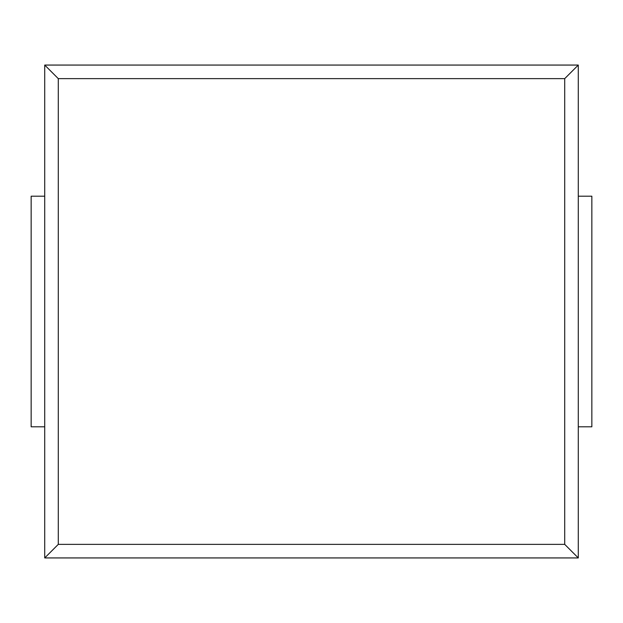 <?xml version="1.0" encoding="UTF-8"?>
<svg xmlns="http://www.w3.org/2000/svg" width="623" height="623" viewBox="0 0 623 623"><rect width="100%" height="100%" fill="white"/><g stroke="black" fill="none" stroke-linecap="round" stroke-linejoin="round"><path stroke-width="0.93" d="M578.284 426.802L591.85 426.802L591.85 196.198L578.284 196.198L578.284 65.065L564.718 78.63L564.718 544.37L58.282 544.37L44.716 557.935L578.284 557.935L578.284 196.198M578.284 65.065L44.716 65.065L44.716 196.198L31.15 196.198L31.15 426.802L44.716 426.802L44.716 557.935M44.716 196.198L44.716 426.802M578.284 557.935L564.718 544.37M58.282 544.37L58.282 78.63L564.718 78.63M44.716 65.065L58.282 78.63"/></g></svg>
